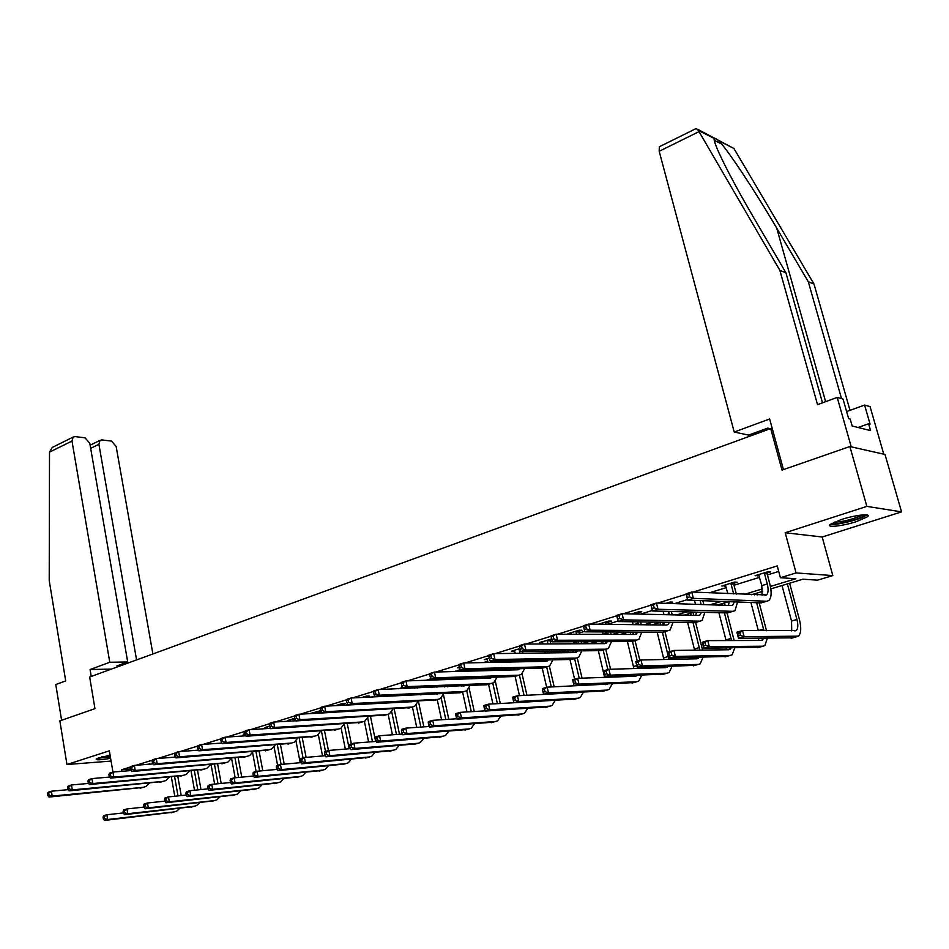 <?xml version="1.0" encoding="UTF-8"?>
<svg xmlns="http://www.w3.org/2000/svg" width="949" height="949" viewBox="0 0 949 949"><rect width="100%" height="100%" fill="white"/><g stroke="black" fill="none" stroke-linecap="round" stroke-linejoin="round"><path stroke-width="1.42" d="M110.048 755.036L96.134 759.022C95.944 760.268 100.76 760.03 110.594 758.287M856.295 521.653L867.445 516.79C872.345 513.16 855.334 514.927 841.229 519.566L830.304 524.358C825.535 527.988 842.344 526.209 856.295 521.653M108.874 774.479L109.218 776.472L110.57 776.057L110.238 774.052L108.874 774.479L109.55 773.127L112.943 772.071L109.337 750.837L66.952 764.514L59.858 720.86L94.959 708.666L89.657 677.028L770.695 428.568L782.012 470.099L849.889 446.528L885.002 454.464L901.55 511.879L866.864 506.386L785.203 532.745L796.081 572.935L832.819 575.58L817.575 580.159L802.878 579.198L770.837 588.902M785.203 532.745L822.19 537.004L901.55 511.879M822.19 537.004L832.819 575.58M66.952 764.514L111.069 761.086M849.889 446.528L866.864 506.386M772.356 428.948L770.695 428.568M770.422 586.458L795.843 578.736L780.398 577.727L777.243 565.924L693.078 592.081M686.139 594.24L657.764 603.066M650.955 605.177L623.434 613.73M616.743 615.806L590.041 624.11M583.481 626.15L557.549 634.217M551.084 636.221L525.924 644.051M519.554 646.032L495.141 653.624M488.854 655.569L465.152 662.936M458.948 664.869L435.923 672.022M429.814 673.92L407.453 680.884M401.415 682.758L379.683 689.508M373.728 691.358L352.601 697.93M346.717 699.757L326.183 706.139M320.382 707.942L300.394 714.158M294.665 715.937L275.222 721.987M269.575 723.743L250.643 729.627M245.067 731.359L226.645 737.088M221.129 738.796L203.193 744.384M197.736 746.068L180.274 751.501M174.889 753.174L157.866 758.465M152.54 760.125L135.956 765.274M130.701 766.911L121.602 769.746L130.464 768.998M319.801 713.055L321.355 712.58M345.27 705.19L347.725 704.443M371.557 697.088L374.748 696.103M398.485 688.772L402.459 687.551M426.089 680.255L430.893 678.772M454.381 671.524L460.051 669.78M483.409 662.568L487.786 661.216M513.184 653.386L515.117 652.782M550.408 641.892L552.282 641.322M579.151 633.03L584.703 631.31M608.594 623.944L618.024 621.037M640.433 614.122L652.271 610.468M674.454 603.623L687.503 599.59M709.425 592.828L726.293 587.621M734.016 585.236L759.627 577.336M767.421 574.928L778.714 571.44M767.183 572.947L770.718 571.856L768.109 571.678L755.107 575.699L759.129 575.438M733.791 583.279L737.219 582.223L734.562 582.069L721.892 585.996L725.807 585.747M703.767 592.567L701.05 592.449M669.519 603.161L672.782 602.152L670.006 602.057L665.901 603.339M638.582 612.734L641.761 611.749L638.95 611.678L631.714 613.92M608.404 622.069L611.512 621.109L608.653 621.061L598.463 624.217M578.961 631.18L581.998 630.243L579.092 630.219L567.917 633.683L571.369 633.529M551.725 639.151L539.34 642.532L542.709 642.39M550.23 640.065L551.82 639.579M520.028 648.511L511.44 651.18L514.726 651.05M489.257 658.048L484.192 659.614L487.406 659.508M459.304 667.325L457.584 667.859L459.411 667.811M391.961 689.033L388.841 689.152M366.931 696.768L369.458 695.997L366.302 696.127L361.83 697.515M343.052 704.158L345.507 703.399L342.34 703.553L335.472 705.676M320.548 710.73L310.015 713.565L312.719 713.423M319.671 711.394L322.292 710.552L321.853 708.357L320.181 708.867L321.557 713.007L410.502 707.551M294.724 718.31L287.262 720.611L289.908 720.457M269.575 726.092L264.996 727.515L267.582 727.349L267.808 728.535M245.032 733.696L243.193 734.265L245.115 734.135M170.773 757.456L167.487 757.717M149.491 764.04L145.612 764.491M121.602 769.746L121.875 771.312M780.398 577.727L796.081 572.935M762.664 591.369L751.525 594.75M728.666 601.666L717.456 605.059M694.288 612.069L684.288 615.106M660.836 622.2L651.975 624.881M628.25 632.07L620.492 634.418M596.518 641.678L589.792 643.707M565.604 651.038L559.874 652.77M535.473 660.16L530.681 661.607M506.09 669.057L502.199 670.231M477.43 677.728L474.405 678.642M449.482 686.186L447.264 686.862M422.198 694.454L420.763 694.882M395.567 702.509L394.879 702.723M524.69 661.097L527.276 660.314M552.816 652.556L557.526 651.133M581.808 643.754L588.558 641.702M612.615 634.395L620.421 632.022M644.241 624.786L653.126 622.081M676.684 614.928L686.732 611.88M710.006 604.81L721.276 601.393M744.23 594.418L762.474 588.866M757.492 574.964L757.729 575.877M724.336 585.236L724.573 586.138M570.634 632.841L570.835 633.695M542.104 641.678L542.294 642.52M514.239 650.302L514.429 651.144M487.062 658.843L487.217 659.555M758.607 574.62L761.822 585.604L762.035 595.225M764.503 573.576L767.255 583.943C768.583 589.448 768.334 593.113 766.507 594.928L691.762 592.022L693.387 598.356L766.673 601.251L768.737 600.598C771.49 597.87 771.857 592.366 769.864 584.098L767.112 573.765L764.503 573.576L764.586 572.769M767.29 571.927L767.112 573.765M689.567 596.921L693.387 598.356L687.645 600.136L686.032 593.801L691.762 592.022L686.625 595.106L687.278 597.633L689.567 596.921L688.927 594.382M687.278 597.633L687.645 600.136L761.193 602.876L763.198 602.283M686.032 593.801L686.625 595.106M740.493 635.332L739.852 632.864L737.598 633.517L738.239 635.984L740.493 635.332L744.135 636.684L738.488 638.309L736.899 632.176L742.533 630.539L744.135 636.684L798.37 636.174C801.11 633.481 801.466 627.93 799.414 619.519L789.627 583.208M787.362 583.896L796.935 619.46C798.299 625.071 798.062 628.772 796.235 630.563L742.533 630.539L739.852 632.864M782.012 585.521L791.537 621.026L791.727 630.919M738.239 635.984L738.488 638.309L792.723 637.847M736.899 632.176L737.598 633.517M864.954 514.809L861.573 517.086C853.542 520.989 833.744 525.141 831.917 523.302M834.242 522.164C842.048 521.903 850.719 519.874 860.269 516.042L862.321 514.939M830.387 524.287C834.871 525.449 855.108 520.906 863.531 516.849L866.817 514.927M97.225 758.393L110.357 756.887M110.321 756.685L98.305 757.954M101.685 756.911L110.155 755.712M841.526 398.616L808.311 281.758L814.005 284.048L733.921 148.483L697.527 129.218M808.311 281.758L776.721 228.128C754.823 190.63 726.649 148.281 718.69 140.749C716.163 138.59 714.656 137.819 714.146 138.435C713.731 139.93 715.416 144.912 719.2 153.37C727.1 170.369 738.654 191.9 753.874 217.962L785.926 272.79L822.498 402.815M695.059 129.064L696.281 128.578L698.286 130.369L779.864 270.358L817.528 404.642L837.208 397.417L843.044 399.043L848.608 418.604L850.174 419.007L852.166 425.994L870.553 430.609L868.584 423.764L870.079 424.144L864.598 405.069L846.603 411.558M864.598 405.069L870.067 406.599L883.768 454.18L851.229 446.837L837.208 397.417M814.005 284.048L849.996 410.336M783.459 469.601L769.639 418.972L734.218 432.032L659.187 151.282L659.318 146.775L659.982 146.443M734.218 432.032L748.583 435.105L767.717 428.106L770.327 428.699M779.864 270.358L785.926 272.79M754.858 432.803L755.238 434.203M868.584 423.764L858.062 427.477M120.203 665.89L116.869 665.949L127.712 661.987L89.775 443.207L85.03 437.821L75.09 436.587L73.097 437.109L71.982 441.048L49.502 452.139L52.29 447.406L54.093 446.516M49.502 452.139L49.218 580.574L65.695 680.896L55.777 684.537L61.59 720.255M152.896 653.956L116.122 446.398L111.508 441.107L101.887 439.909L100.001 440.395L98.91 444.31L90.665 448.308M136.573 659.911L98.91 444.31M127.712 661.987L109.776 662.26L71.982 441.048M111.377 669.104L90.084 669.519L109.776 662.26M91.246 676.447L90.084 669.519M125.754 663.861L125.565 662.77M725.309 584.928L727.871 593.671M733.885 582.271L733.707 584.086L731.038 583.932L733.648 593.932M731.038 583.932L731.121 583.125M736.317 594.05L733.707 584.086M734.348 601.88L732.794 605.082L731.359 605.521L656.423 603.018L657.989 609.27L732.865 611.334L734.989 610.67L737.551 601.998M729.2 601.69L728.452 605.426M654.205 607.87L657.989 609.27L652.402 610.99L650.848 604.75L656.423 603.018L651.346 606.055L651.975 608.558L654.205 607.87L653.588 605.355M651.975 608.558L652.402 610.99L727.539 612.924L729.591 612.319M650.848 604.75L651.346 606.055M694.514 600.385L695.51 604.323M700.125 600.598L701.121 604.513M703.838 604.608L702.841 600.705M701.477 612.259L699.947 614.964L698.476 615.426L622.058 613.706L623.576 619.887L699.935 621.168L702.118 620.48L704.846 612.342M696.554 612.129L695.736 615.355M619.827 618.499L623.576 619.887L618.155 621.559L616.648 615.391L622.058 613.706L617.052 616.708L617.657 619.175L619.827 618.499L619.222 616.031M617.657 619.175L618.155 621.559L694.739 622.71L696.839 622.093M616.648 615.391L617.052 616.708M766.519 630.729L759.176 602.805M757.112 594.999L756.626 593.196M754.301 593.908L754.562 594.881M756.626 602.71L763.957 630.705M750.92 602.496L758.334 630.67M763.909 638.297L761.478 640.468L707.752 640.622L709.306 646.696L762.984 646.21L764.811 645.617L767.35 638.297M758.986 638.297L758.322 640.48M705.7 645.356L709.306 646.696L703.814 648.274L702.272 642.212L707.752 640.622L702.877 643.564L703.494 645.996L705.7 645.356L705.071 642.924M703.494 645.996L703.814 648.274L759.295 647.254M702.272 642.212L702.877 643.564M734.146 640.551L727.041 612.912M725.072 605.32L724.455 602.935M722.07 603.659L722.474 605.225M724.443 612.852L731.525 640.551M718.915 612.71L726.104 640.575M731.11 647.989L728.773 649.757L673.909 650.433L675.415 656.423L730.232 655.427L732.094 654.834L734.775 647.942M726.424 648.037L725.771 649.792M671.833 655.118L675.415 656.423L670.065 657.965L668.571 651.975L673.909 650.433L669.092 653.339L669.686 655.735L671.833 655.118L671.228 652.71M669.686 655.735L670.065 657.965L726.709 656.423M668.571 651.975L669.092 653.339M663.114 611.275L663.956 614.644M668.559 611.405L669.389 614.762M669.614 602.188L669.484 603.457M672.165 614.833L671.334 611.488M669.401 622.33L667.93 624.596L666.423 625.059L588.653 624.098L590.112 630.207L667.847 630.741L670.077 630.041L672.96 622.39M664.703 622.259L663.837 625.035M586.399 628.843L590.112 630.207L584.833 631.832L583.374 625.735L588.653 624.098L583.694 627.064L584.287 629.495L586.399 628.843L585.806 626.399M584.287 629.495L584.833 631.832L662.782 632.259L664.929 631.607L669.935 651.583M583.374 625.735L583.694 627.064M632.461 621.773L633.173 624.656M638.677 611.761L638.499 613.505L635.818 614.015M637.752 621.856L638.416 624.715M635.676 613.445L635.759 612.674M641.251 624.75L640.575 621.892M638.108 632.117L635.189 634.466L556.138 634.217L557.549 640.243L636.565 640.077L638.843 639.365L641.844 632.141M633.624 632.093L632.746 634.454M551.25 637.135L551.013 635.806L556.138 634.217L551.25 637.135L551.808 639.543L553.872 638.914L553.303 636.494M553.872 638.914L557.549 640.243L552.413 641.821L631.631 641.548L633.825 640.895M552.413 641.821L551.808 639.543M600.278 623.659L600.67 624.252M602.532 631.927L603.125 634.359M608.499 621.109L608.333 622.829L605.462 622.793L605.83 624.312M607.68 631.951L608.19 634.383M605.462 622.793L605.545 622.034M611.073 634.383L610.539 631.975M608.7 624.347L608.333 622.829M607.55 641.631L604.727 643.636L524.489 644.051L525.865 650.018L606.067 649.175L608.38 648.464L611.476 641.619M603.279 641.654L602.413 643.647M519.661 646.933L519.506 645.605L524.489 644.051L519.661 646.933L520.206 649.318L522.211 648.701L521.665 646.316M522.211 648.701L525.865 650.018L520.859 651.56L601.251 650.623L603.481 649.946M520.859 651.56L520.206 649.318M702.568 650.077L695.629 622.449M693.814 615.32L693.078 612.437M690.635 613.184L691.157 615.26M693.043 622.686L699.876 650.112M687.669 622.603L694.632 650.172M699.081 657.396L696.874 658.808L640.966 659.982L642.414 665.901L698.298 664.419L700.208 663.802L702.995 657.313M694.644 657.479L694.027 658.867M638.867 664.62L642.414 665.901L637.218 667.396L635.771 661.489L640.966 659.982L636.198 662.841L636.779 665.213L638.867 664.62L638.286 662.248M636.779 665.213L637.218 667.396L694.941 665.356M635.771 661.489L636.198 662.841M663.292 625.023L662.604 622.236M659.97 622.461L660.599 624.988M662.402 632.248L668.986 659.389M655.118 623.932L655.368 624.928M657.183 632.224L663.909 659.496M667.799 666.542L665.771 667.633L608.878 669.282L610.29 675.13L667.159 673.185L669.104 672.556L671.987 666.435M663.612 666.661L663.066 667.716M606.755 673.861L610.29 675.13L605.213 676.59L603.813 670.741L608.878 669.282L604.169 672.106L604.727 674.454L606.755 673.861L606.197 671.524M604.727 674.454L605.213 676.59L663.968 674.087M671.75 659.33L671.489 657.93M603.813 670.741L604.169 672.106M639.851 660.302L635 640.551M633.256 633.422L632.924 632.093M630.172 632.081L630.753 634.454M632.437 641.31L637.277 661.05M625.308 632.959L625.676 634.43M627.419 641.571L633.908 668.559M638.713 667.361L638.831 668.416M637.23 675.451L635.439 676.246L577.621 678.333L578.985 684.122L636.779 681.738L638.76 681.097L641.726 675.297M633.303 675.593L632.853 676.34M572.971 681.133L572.686 679.769L577.621 678.333L572.971 681.133L573.516 683.446L575.485 682.877L574.94 680.563M575.485 682.877L578.985 684.122L574.05 685.546L633.742 682.592M641.654 668.333L641.488 667.277M574.05 685.546L573.516 683.446M570.93 632.746L571.535 634.264M573.315 641.749L573.777 643.79M579.056 630.231L578.89 631.927L575.984 631.915L576.541 634.276M575.984 631.915L576.055 631.156M579.448 634.288L578.89 631.927M578.309 641.738L578.676 643.766M577.716 650.895L575.011 652.568L493.682 653.636L495.01 659.531L576.316 658.06L578.676 657.325L581.856 650.848M573.659 650.943L572.828 652.604M488.913 656.483L488.83 655.154L493.682 653.636L488.913 656.483L489.435 658.843L491.392 658.238L490.858 655.878M491.392 658.238L495.01 659.531L490.147 661.026L571.618 659.46L573.896 658.784M581.63 643.754L581.215 641.726M490.147 661.026L489.435 658.843M610.575 669.235L605.77 649.27M601.144 641.654L601.619 643.647M603.161 650.041L607.858 669.579M596.221 641.761L596.672 643.671M598.345 650.658L604.62 677.361M609.317 676.447L609.377 677.195M607.324 684.134L547.158 687.159L548.486 692.889L607.135 690.077L609.151 689.425L612.176 683.921M542.555 689.923L542.354 688.559L547.158 687.159L542.555 689.923L543.089 692.212L545.011 691.655L544.489 689.365M545.011 691.655L548.486 692.889L543.67 694.265L604.24 690.884M612.271 677.088L612.164 676.34M543.67 694.265L543.089 692.212M542.282 641.619L543.065 643.956M544.773 651.275L545.129 652.959M550.325 639.151L550.159 640.812L547.217 640.812L547.941 643.932M547.217 640.812L547.288 640.077M550.883 643.908L550.159 640.812M549.625 651.216L549.862 652.9M548.569 659.911L546.031 661.299L463.681 662.971L464.963 668.796L547.288 666.72L549.685 665.984L552.923 659.816M544.726 659.982L543.955 661.334M458.96 665.783L458.948 664.442L463.681 662.971L458.96 665.783L459.47 668.108L461.368 667.527L460.858 665.202M461.368 667.527L464.963 668.796L460.218 670.255L542.698 668.096L545.011 667.408M552.864 652.865L552.567 651.18M460.218 670.255L459.47 668.108M582.057 678.179L577.265 657.942M572.781 650.955L573.077 652.224M574.584 658.582L579.234 678.274M567.965 651.002L568.344 652.663M569.958 659.496L574.608 679.211M578 692.592L517.466 695.771L518.747 701.43L578.19 698.215L580.254 697.562L583.327 692.331M512.911 698.5L512.78 697.124L517.466 695.771L512.911 698.5L513.433 700.765L515.307 700.22L514.797 697.954M515.307 700.22L518.747 701.43L514.05 702.77L575.45 698.998M514.05 702.77L513.433 700.765M514.311 650.29L515.248 653.351M520.266 649.496L519.127 649.507L519.993 653.292M519.127 649.507L519.198 648.772M522.97 653.256L522.579 651.536M521.57 660.421L521.725 661.785M520.099 668.689L517.727 669.804L434.44 672.07L435.686 677.811L518.949 675.178L521.392 674.419L524.678 668.571M516.885 660.516L517.134 661.88M516.458 668.784L515.77 669.864M429.778 674.846L429.826 673.505L434.44 672.07L429.778 674.846L430.277 677.147L432.127 676.578L431.629 674.276M432.127 676.578L435.686 677.811L431.06 679.247L514.477 676.518L516.825 675.818M524.773 661.726L524.572 660.362M431.06 679.247L430.277 677.147M554.18 686.862L549.376 666.162M546.66 666.91L551.322 686.981M540.361 660.065L540.669 661.406M542.223 668.108L546.671 687.313M484.014 706.863L484.5 709.093L486.339 708.571L485.841 706.329L484.014 706.863L483.943 705.487L488.51 704.158L489.755 709.757L549.946 706.163L552.033 705.51L555.141 700.516M514.05 702.758L488.51 704.158L485.841 706.329M486.339 708.571L489.755 709.757L485.176 711.074L547.324 706.91M485.176 711.074L484.5 709.093M487.003 658.748L488.071 662.473M492.377 660.979L492.685 662.378M495.698 662.319L495.39 660.931M494.144 669.365L494.239 670.445M492.246 677.242L490.111 678.12L405.947 680.931L407.157 686.613L491.297 683.434L493.765 682.675L497.098 677.088M489.625 669.484L489.791 670.563M488.842 677.349L488.261 678.179M401.332 683.671L401.451 682.331L405.947 680.931L401.332 683.671L401.818 685.949L403.622 685.392L403.135 683.114M403.622 685.392L407.157 686.613L402.649 688.001L486.92 684.739L489.304 684.027M497.335 670.362L497.205 669.282M402.649 688.001L401.818 685.949M526.944 695.309L522.057 673.909M517.952 668.737L518.19 669.769M519.411 675.142L524.05 695.451M513.385 668.855L513.623 669.923M515.082 676.34L519.483 695.676M455.817 715.012L456.291 717.23L458.082 716.709L457.596 714.502L455.817 715.012L455.805 713.636L460.265 712.343L461.475 717.871L522.353 713.933L524.477 713.268L527.608 708.5M485.105 710.848L460.265 712.343L457.596 714.502M458.082 716.709L461.475 717.871L457.003 719.164L519.862 714.633M457.003 719.164L456.291 717.23M461.261 670.231L461.499 671.334M465.757 670.113L466.006 671.216M469.055 671.133L468.806 670.03M467.335 678.061L467.371 678.879M465.01 685.593L378.165 689.567L379.339 695.19L464.286 691.501L466.778 690.718L470.146 685.392M462.958 678.203L463.065 679.021M461.843 685.712L461.38 686.305M373.609 692.284L373.776 690.931L378.165 689.567L373.609 692.284L374.072 694.538L375.828 693.992L375.365 691.738M375.828 693.992L379.339 695.19L374.938 696.542L460.016 692.77L462.424 692.046M470.526 678.772L470.443 677.954M374.938 696.542L374.072 694.538M500.301 703.517L495.307 681.228M492.78 683.15L497.383 703.672M487.003 677.408L487.181 678.215M488.533 684.253L492.922 703.921M428.296 722.972L428.77 725.155L430.514 724.656L430.039 722.462L428.296 722.972L428.355 721.596L432.708 720.338L433.883 725.807L495.402 721.525L497.549 720.837L500.704 716.293M456.86 718.761L432.708 720.338L430.039 722.462M430.514 724.656L433.883 725.807L429.517 727.053L493.029 722.189M429.517 727.053L428.77 725.155M435.354 679.104L435.532 679.947M439.731 678.962L439.921 679.792M442.993 679.698L442.815 678.855M438.331 693.731L351.071 698.001L352.209 703.553L437.904 699.366L440.431 698.583L443.812 693.494M436.884 686.673L436.931 687.266M346.563 700.682L346.8 699.33L351.071 698.001L346.563 700.682L347.014 702.901L348.734 702.379L348.283 700.148M348.734 702.379L352.209 703.553L347.927 704.882L436.16 699.888M444.334 686.981L444.274 686.388M347.927 704.882L347.014 702.901M474.263 711.501L469.103 688.132M466.706 690.765L471.309 711.679M462.59 691.999L466.967 711.94M401.451 730.742L401.901 732.901L403.61 732.414L403.147 730.244L401.451 730.742L401.557 729.366L405.804 728.132L406.943 733.541L469.055 728.927L471.238 728.251L474.405 723.897M429.292 726.483L405.804 728.132L403.147 730.244M403.61 732.414L406.943 733.541L402.684 734.763L466.813 729.567M402.684 734.763L401.901 732.901M410.004 687.717L410.134 688.322M414.286 687.551L414.416 688.144M417.513 688.025L417.394 687.432M412.139 701.691L324.641 706.222L325.744 711.714L412.115 707.064L414.677 706.27L418.07 701.394M320.181 708.867L320.465 707.515L324.641 706.222L321.853 708.357M322.292 710.552L325.744 711.714L321.557 713.007L298.852 714.241L299.92 719.686L386.919 714.585L389.505 713.79L392.898 709.105M448.794 719.283L443.444 694.609M441.166 698.037L445.805 719.484M437.216 699.579L441.57 719.757M375.235 738.322L375.674 740.457L377.334 739.983L376.895 737.836L375.235 738.322L375.389 736.946L379.541 735.748L380.644 741.086L443.313 736.175L445.52 735.487L448.687 731.311M402.388 734.04L379.541 735.748L376.895 737.836M377.334 739.983L380.644 741.086L376.492 742.284L441.178 736.78M376.492 742.284L375.674 740.457M294.439 716.863L294.771 715.51L298.852 714.241L294.439 716.863L294.866 719.045L296.491 718.535L296.064 716.365M296.491 718.535L299.92 719.686L295.839 720.943L385.424 715.036M295.839 720.943L294.866 719.045M423.871 726.863L418.438 701.37M416.172 704.988L420.87 727.076M412.412 707.041L416.73 727.373M349.623 745.724L350.051 747.836L351.676 747.373L351.249 745.25L349.623 745.724L349.837 744.348L353.894 743.174L354.962 748.464L418.141 743.257L420.371 742.569L423.539 738.559M376.112 741.43L353.894 743.174L351.249 745.25M351.676 747.373L354.962 748.464L350.905 749.639L416.125 743.826M350.905 749.639L350.051 747.836M367.002 696.103L366.883 697.29M269.302 724.668L269.718 726.815L271.307 726.329L270.904 724.17L269.302 724.668L269.694 723.316L273.668 722.07L274.7 727.456L362.293 721.94L364.891 721.133L368.295 716.637M295.744 720.766L273.668 722.07L270.904 724.17M271.307 726.329L274.7 727.456L270.726 728.678L360.905 722.355M270.726 728.678L269.718 726.815M399.493 734.265L394.215 709.033M391.688 711.643L396.457 734.49M388.165 714.372L392.423 734.787M324.617 752.96L325.033 755.048L326.622 754.597L326.207 752.498L324.617 752.96L324.878 751.584L328.84 750.434L329.884 755.677L393.527 750.184L395.78 749.485L398.936 745.641M350.442 748.654L328.84 750.434L326.207 752.498M326.622 754.597L329.884 755.677L325.91 756.816L391.617 750.73M325.91 756.816L325.033 755.048M343.111 703.517L342.98 704.846L339.896 705.463M339.813 705L339.872 704.312M244.771 732.284L245.162 734.419L246.728 733.933L246.325 731.809L244.771 732.284L245.198 730.932L249.089 729.722L250.085 735.048L338.2 729.129L340.833 728.31L344.226 724.004M270.548 728.358L249.089 729.722L246.325 731.809M246.728 733.933L250.085 735.048L246.194 736.246L336.919 729.508M246.194 736.246L245.162 734.419M375.638 741.466L370.501 716.507M367.702 717.99L372.459 741.715M364.404 721.394L368.627 742.023M300.181 760.019L300.584 762.094L302.126 761.656L301.723 759.58L300.181 760.019L300.489 758.654L304.356 757.527L305.364 762.711L369.446 756.958L371.711 756.258L374.867 752.569M325.365 755.724L304.356 757.527L301.723 759.58M302.126 761.656L305.364 762.711L301.497 763.826L367.643 757.468M301.497 763.826L300.584 762.094M312.411 712.829L312.731 713.482M319.742 710.777L319.611 712.058L316.42 712.236L316.622 713.268M316.42 712.236L316.48 711.56M319.813 713.102L319.611 712.058M220.797 739.734L221.188 741.833L222.707 741.359L222.315 739.259L220.797 739.734L221.271 738.369L225.067 737.195L226.052 742.462L314.641 736.151L317.286 735.345L320.667 731.193M245.945 735.783L225.067 737.195L222.315 739.259M222.707 741.359L226.052 742.462L222.244 743.625L313.467 736.507M222.244 743.625L221.188 741.833M351.355 743.909L347.275 723.802M344.214 724.028L349.196 748.761M341.118 728.132L345.341 749.081M276.289 766.934L276.681 768.987L278.199 768.548L277.808 766.495L276.289 766.934L276.645 765.558L280.43 764.467L281.414 769.592L345.887 763.589L348.176 762.889L351.32 759.33M300.869 762.64L280.43 764.467L277.808 766.495M278.199 768.548L281.414 769.592L277.618 770.683L344.179 764.075M277.618 770.683L276.681 768.987M289.611 719.888L290.038 721.11M294.961 719.235L293.526 719.318L293.834 720.884M293.526 719.318L293.597 718.654M197.38 746.993L197.76 749.081L199.243 748.619L198.875 746.531L197.38 746.993L197.902 745.641L201.615 744.49L202.564 749.698L291.592 743.031L294.261 742.213L297.63 738.227M221.9 743.043L201.615 744.49L198.875 746.531M199.243 748.619L202.564 749.698L198.839 750.849L290.513 743.364M198.839 750.849L197.76 749.081M328.449 750.552L324.546 730.932M321.45 731.145L325.483 751.406M318.318 734.609L322.541 755.973M252.932 773.684L253.324 775.713L254.807 775.286L254.415 773.257L252.932 773.684L253.336 772.32L257.037 771.252L257.986 776.318L322.838 770.078L325.139 769.366L328.271 765.938M276.918 769.402L257.037 771.252L254.415 773.257M254.807 775.286L257.986 776.318L254.285 777.385L321.213 770.541M254.285 777.385L253.324 775.713M174.497 754.099L174.865 756.163L176.324 755.712L175.956 753.648L174.497 754.099L175.067 752.747L178.685 751.62L179.61 756.78L269.042 749.769L271.722 748.939L275.068 745.095M198.412 750.149L178.685 751.62L175.956 753.648M176.324 755.712L179.61 756.78L175.98 757.895L268.057 750.066M175.98 757.895L174.865 756.163M306.1 757.385L302.28 737.883M299.172 738.108L303.039 757.907M295.958 740.837L300.216 762.699M230.097 780.292L230.477 782.296L231.924 781.881L231.556 779.876L230.097 780.292L230.536 778.927L234.154 777.872L235.091 782.901L300.264 776.436L302.589 775.713L305.697 772.415M253.502 776.021L234.154 777.872L231.556 779.876M231.924 781.881L235.091 782.901L231.461 783.945L298.733 776.863M231.461 783.945L230.477 782.296M152.137 761.051L152.492 763.091L153.916 762.652L153.548 760.612L152.137 761.051L152.73 759.698L156.277 758.595L157.166 763.696L246.965 756.353L249.67 755.523L252.992 751.822M175.458 757.088L156.277 758.595L153.548 760.612M153.916 762.652L157.166 763.696L153.619 764.787L246.076 756.626M153.619 764.787L152.492 763.091M284.226 764.123L280.477 744.692M277.345 744.918L281.094 764.408M274.047 746.827L277.594 765.285M207.76 786.745L208.128 788.738L209.539 788.334L209.183 786.341L207.76 786.745L208.234 785.392L211.781 784.36L212.683 789.331L278.176 782.652L280.513 781.929L283.597 778.749M230.595 782.51L211.781 784.36L209.183 786.341M209.539 788.334L212.683 789.331L209.136 790.351L276.728 783.055M209.136 790.351L208.128 788.738M130.262 767.836L130.606 769.853L131.994 769.425L131.65 767.409L130.262 767.836L130.903 766.484L134.367 765.404L135.233 770.458L225.352 762.806L228.068 761.976L231.366 758.393M153.026 763.886L134.367 765.404L131.65 767.409M131.994 769.425L135.233 770.458L131.769 771.525L224.545 763.043M131.769 771.525L130.606 769.853M262.79 770.718L259.113 751.335M255.969 751.584L259.635 771.003M252.576 752.581L256.135 771.501M185.909 793.067L186.265 795.037L187.653 794.645L187.297 792.664L185.909 793.067L186.419 791.715L189.883 790.707L190.761 795.63L256.538 788.738L258.887 788.014L261.948 784.942M208.199 788.844L189.883 790.707L187.297 792.664M187.653 794.645L190.761 795.63L187.297 796.626L255.174 789.129M187.297 796.626L186.265 795.037M131.081 770.541L112.943 772.071L113.785 777.077L204.189 769.117L206.918 768.287L210.192 764.835M110.57 776.057L113.785 777.077L110.392 778.121L203.466 769.342M110.392 778.121L109.218 776.472M110.238 774.052L112.943 772.071M241.781 777.148L238.175 757.836M235.02 758.097L238.614 777.445M231.568 758.381L235.162 777.777M164.521 799.26L164.865 801.205L166.229 800.814L165.885 798.868L164.521 799.26L165.067 797.895L168.459 796.911L169.313 801.786L235.34 794.704L237.701 793.981L240.738 791.003M186.277 795.06L168.459 796.911L165.885 798.868M166.229 800.814L169.313 801.786L165.921 802.759L234.059 795.06M165.921 802.759L164.865 801.205M87.96 780.968L88.281 782.949L89.609 782.545L89.289 780.564L87.96 780.968L88.66 779.627L91.97 778.595L92.8 783.542L183.465 775.309L186.206 774.467L189.456 771.134M109.621 777.053L91.97 778.595L89.289 780.564M89.609 782.545L92.8 783.542L89.479 784.562L182.813 775.499M89.479 784.562L88.281 782.949M221.188 783.435L217.653 764.194M214.486 764.467L218.009 783.744M211.105 764.752L214.628 784.076M143.596 805.31L143.928 807.243L145.256 806.852L144.924 804.93L143.596 805.31L144.165 803.957L147.486 802.996L148.329 807.824L214.581 800.553L216.953 799.817L219.954 796.946M164.853 801.146L147.486 802.996L144.924 804.93M145.256 806.852L148.329 807.824L144.995 808.773L213.371 800.885M144.995 808.773L143.928 807.243M67.486 787.326L67.806 789.283L69.099 788.88L68.779 786.923L67.486 787.326L68.221 785.986L71.46 784.977L72.266 789.876L163.157 781.371L165.909 780.529L169.124 777.302M88.625 783.423L71.46 784.977L68.779 786.923M69.099 788.88L72.266 789.876L69.016 790.873L162.587 781.537M69.016 790.873L67.806 789.283M200.998 789.58L197.546 770.41M194.355 770.695L197.819 789.9M191.046 770.991L194.498 790.232M123.097 811.241L123.417 813.151L124.722 812.771L124.402 810.861L123.097 811.241L123.702 809.888L126.952 808.939L127.771 813.72L194.225 806.27L196.609 805.547L199.598 802.759M143.904 807.101L126.952 808.939L124.402 810.861M124.722 812.771L127.771 813.72L124.521 814.657L193.098 806.591M124.521 814.657L123.417 813.151M149.539 763.577L149.479 764.17M47.45 793.554L47.758 795.487L49.028 795.096L48.719 793.15L47.45 793.554L48.209 792.213L51.388 791.217L52.171 796.069L143.252 787.314L146.016 786.46L149.207 783.34M68.091 789.663L51.388 791.217L48.719 793.15M49.028 795.096L52.171 796.069L48.98 797.053L142.765 787.456M48.98 797.053L47.758 795.487M181.212 795.594L177.819 776.507M174.628 776.792L178.009 795.926M171.378 777.089L174.77 796.258M103.026 817.042L103.346 818.94L104.615 818.572L104.307 816.674L103.026 817.042L103.666 815.689L106.857 814.764L107.64 819.509L174.284 811.893L176.68 811.158L179.634 808.465M123.382 812.925L106.857 814.764L104.307 816.674M104.615 818.572L107.64 819.509L104.461 820.422L173.228 812.19M104.461 820.422L103.346 818.94M767.255 583.943L761.822 585.604M766.673 601.251L761.193 602.876M796.935 619.46L791.537 621.026M796.602 636.755L791.158 638.286M733.921 148.483L718.69 140.749M714.146 138.435L698.286 130.369M714.265 140.286L721.56 143.987M698.962 131.662L659.187 151.282M825.618 401.676L776.721 228.128M732.865 611.334L727.539 612.924M701.026 604.145L699.959 604.477M699.935 621.168L694.739 622.71M763.577 629.068L758.31 630.587M762.984 646.21L757.682 647.704M731.074 638.44L725.938 639.911M730.232 655.427L725.06 656.886M669.175 613.861L666.447 614.703M667.847 630.741L662.782 632.259M638.119 623.339L633.802 624.656M636.565 640.077L631.631 641.548M607.834 632.58L603.042 634.039M606.067 649.175L601.251 650.623M699.366 647.562L694.36 649.009M698.298 664.419L693.256 665.842M668.452 656.471L663.565 657.882M667.159 673.185L662.236 674.561M636.767 665.593L633.517 666.53M636.779 681.738L631.975 683.078M577.822 641.738L573.611 643.019M576.316 658.06L571.618 659.46M604.786 674.81L604.181 674.976M607.135 690.077L602.449 691.394M546.636 651.251L544.892 651.785M547.288 666.72L542.698 668.096M578.19 698.215L573.623 699.508M518.949 675.178L514.477 676.518M549.946 706.163L545.473 707.42M491.297 683.434L486.92 684.739M522.353 713.933L517.988 715.166M464.286 691.501L460.016 692.77M495.402 721.525L491.131 722.723M437.904 699.366L433.729 700.611M469.055 728.927L464.891 730.101M412.115 707.064L408.046 708.286M443.313 736.175L439.245 737.326M386.919 714.585L382.933 715.771M418.141 743.257L414.155 744.384M362.293 721.94L358.39 723.102M393.527 750.184L389.636 751.288M338.2 729.129L334.392 730.267M369.446 756.958L365.638 758.037M314.641 736.151L310.916 737.266M349.137 748.441L347.536 748.903M345.887 763.589L342.162 764.645M291.592 743.031L287.95 744.123M325.175 755.333L323.17 755.914M322.838 770.078L319.184 771.11M269.042 749.769L265.471 750.837M300.264 776.436L296.693 777.433M246.965 756.353L243.478 757.397M278.176 782.652L274.676 783.637M225.352 762.806L221.936 763.826M256.538 788.738L253.11 789.71M204.189 769.117L200.844 770.125M235.34 794.704L231.983 795.653M183.465 775.309L180.18 776.294M214.581 800.553L211.283 801.478M163.157 781.371L159.942 782.332M194.225 806.27L190.998 807.184M143.252 787.314L140.108 788.251M174.284 811.893L171.128 812.783M766.507 594.928L765.072 595.367M796.235 630.563L794.882 630.943M696.008 128.601L659.318 146.775M100.001 440.395L90.119 445.2M73.097 437.109L52.29 447.406M732.794 605.082L731.311 605.521M699.947 614.964L698.428 615.415M762.711 640.077L761.312 640.468M730.03 649.353L728.595 649.757M667.93 624.596L666.376 625.059M636.72 633.991L635.142 634.466M606.292 643.149L604.679 643.636M698.167 658.392L696.696 658.808M667.1 667.218L665.593 667.645M636.779 675.818L635.249 676.257M576.612 652.082L574.964 652.568M607.206 684.217L605.64 684.656M547.644 660.789L545.972 661.299M577.633 692.604L576.743 692.865M519.376 669.306L517.679 669.816M491.772 677.61L490.052 678.12M464.82 685.724L463.076 686.246M438.153 693.743L436.73 694.17M411.664 701.714L410.976 701.916"/></g></svg>

